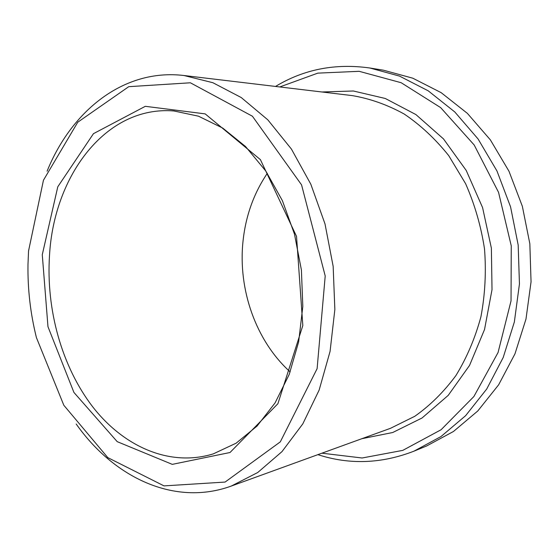 <?xml version="1.0" encoding="UTF-8"?>
<svg xmlns="http://www.w3.org/2000/svg" width="559" height="559" viewBox="0 0 559 559"><rect width="100%" height="100%" fill="white"/><g stroke="black" fill="none" stroke-linecap="round" stroke-linejoin="round"><path stroke-width="0.84" d="M267.321 173.318C253.765 193.358 245.66 216.026 243.004 241.327C237.903 289.541 255.882 340.906 290.17 371.903M49.52 255.323C45.943 309.462 61.742 366.487 92.612 406.707C123.546 446.536 169.601 467.331 213.286 453.88L236.136 443.175L257.063 426.063L275.063 402.92L289.192 374.495L298.639 341.884L302.81 306.5L301.413 270.004L294.481 234.144L282.379 200.632L265.777 171.019L245.555 146.542L222.768 128.095L198.501 116.188L173.821 110.955C105.875 105.406 53.888 175.861 49.52 255.323M42.274 254.715L47.976 326.722L73.928 392.446L117.215 441.659L172.284 464.361L230.015 452.51L277.9 403.724L302.824 325.534L296.529 236.373L260.417 159.65L205.174 113.882L145.312 106.315L93.465 133.664L57.794 186.776L42.274 254.715M28.544 250.984L27.992 264.344C27.608 289.136 30.417 313.564 36.426 337.629L63.817 405.247L107.817 457.625L164.032 485.89L225.088 482.068L280.304 441.869L317.114 368.661L325.212 275.957L301.56 184.861L252.423 116.23L190.374 82.788L128.759 86.673L77.771 122.204L43.455 180.215L28.544 250.984M76.185 424.001C113.68 477.267 174.247 506.782 231.244 486.078L257.727 472.516L281.96 451.651L302.803 423.883L319.154 390.042L330.076 351.373L334.855 309.504L333.157 266.35L325.01 223.935L310.839 184.246L291.421 149.071L267.81 119.829L241.208 97.525L212.867 82.711L183.995 75.514C123.784 68.296 71.503 110.808 47.089 171.201M321.907 453.188L362.113 457.996L402.794 450.372L441.1 429.731L473.892 396.52L498.062 352.512L511.038 300.868L511.254 245.855L498.544 192.324L474.179 144.977L440.646 107.614L401.166 82.718L359.171 71.314L317.819 73.131L279.759 86.952M317.889 454.649C349.466 464.906 381.483 463.753 413.953 451.176L441.009 436.537L465.612 415.686L486.686 389.071L503.219 357.467L514.35 321.977L519.444 283.986L518.179 245.052L510.57 206.858L496.979 171.012L478.078 138.981L454.795 111.961L428.229 90.831L399.531 76.108L369.855 68.002C335.379 63.132 303.928 69.281 275.51 86.442M413.953 451.176L426.685 445.949L453.454 431.492L477.791 410.97L498.628 384.823L514.979 353.826L525.991 319.042L531.05 281.827L529.834 243.717L522.358 206.32L508.976 171.229L490.355 139.862L467.394 113.379L441.156 92.654L412.794 78.19L383.439 70.196L369.855 68.002M231.244 486.078L390.503 428.306L414.778 416.301C430.123 405.485 443.832 391.901 455.906 375.564C466.765 357.83 475.108 338.23 480.922 316.778C485.093 294.607 486.295 271.995 484.513 248.93C481.006 226.067 474.703 204.314 465.598 183.673L448.702 155.598C435.37 138.932 420.522 125.062 404.157 114.001C387.254 104.715 369.939 98.587 352.219 95.603L183.995 75.514M361.827 438.71L392.697 432.519L422.052 417.992L448.22 395.367L469.546 365.411L484.534 329.517L492.018 289.639L491.375 248.14L482.578 207.578L466.22 170.446L443.483 138.898L415.903 114.567L385.277 98.475L353.393 90.998L321.921 91.983"/></g></svg>
